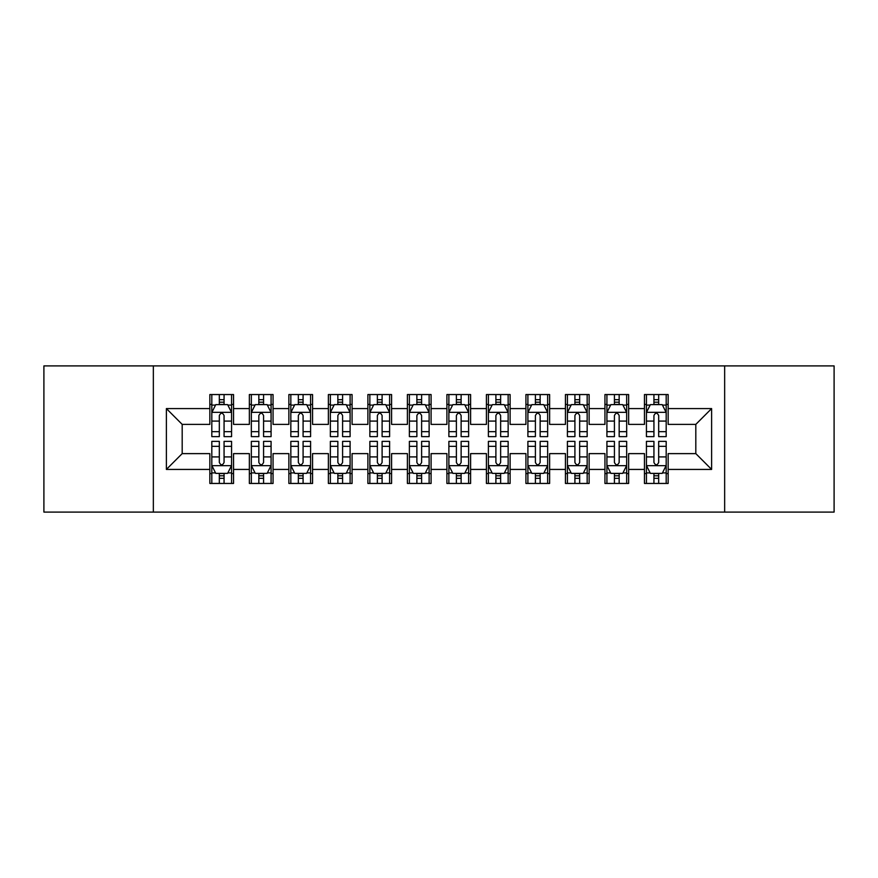 <?xml version="1.0" encoding="UTF-8"?>
<svg xmlns="http://www.w3.org/2000/svg" width="878" height="878" viewBox="0 0 878 878"><rect width="100%" height="100%" fill="white"/><g stroke="black" fill="none" stroke-linecap="round" stroke-linejoin="round"><path stroke-width="1.32" d="M724.657 512.093L834.1 512.093L834.1 365.906L724.657 365.906L724.657 512.093L153.343 512.093L153.343 365.906L43.9 365.906L43.9 512.093L153.343 512.093M724.657 365.906L153.343 365.906M166.381 469.423L166.381 408.577L209.842 408.577L209.842 424.381L182.185 424.381L182.185 453.619L166.381 469.423L209.842 469.423L209.842 483.449L233.548 483.449L233.548 469.423L249.352 469.423L249.352 483.449L273.058 483.449L273.058 469.423L288.862 469.423L288.862 483.449L312.568 483.449L312.568 469.423L328.372 469.423L328.372 483.449L352.078 483.449L352.078 469.423L367.882 469.423L367.882 483.449L391.588 483.449L391.588 469.423L407.392 469.423L407.392 483.449L431.098 483.449L431.098 469.423L446.902 469.423L446.902 483.449L470.608 483.449L470.608 469.423L486.412 469.423L486.412 483.449L510.118 483.449L510.118 469.423L525.922 469.423L525.922 483.449L549.628 483.449L549.628 469.423L565.432 469.423L565.432 483.449L589.138 483.449L589.138 469.423L604.942 469.423L604.942 483.449L628.648 483.449L628.648 469.423L644.452 469.423L644.452 483.449L668.158 483.449L668.158 453.619L695.815 453.619L695.815 424.381L668.158 424.381L668.158 408.577L711.619 408.577L711.619 469.423L668.158 469.423M668.158 408.577L668.158 394.551L644.452 394.551L644.452 408.577L628.648 408.577L628.648 394.551L604.942 394.551L604.942 408.577L589.138 408.577L589.138 394.551L565.432 394.551L565.432 408.577L549.628 408.577L549.628 394.551L525.922 394.551L525.922 408.577L510.118 408.577L510.118 394.551L486.412 394.551L486.412 408.577L470.608 408.577L470.608 394.551L446.902 394.551L446.902 408.577L431.098 408.577L431.098 394.551L407.392 394.551L407.392 408.577L391.588 408.577L391.588 394.551L367.882 394.551L367.882 408.577L352.078 408.577L352.078 394.551L328.372 394.551L328.372 408.577L312.568 408.577L312.568 394.551L288.862 394.551L288.862 408.577L273.058 408.577L273.058 394.551L249.352 394.551L249.352 408.577L233.548 408.577L233.548 394.551L209.842 394.551L209.842 408.577M628.648 469.423L628.648 453.619L644.452 453.619L644.452 469.423M711.619 408.577L695.815 424.381M589.138 469.423L589.138 453.619L604.942 453.619L604.942 469.423M644.452 408.577L644.452 424.381L628.648 424.381L628.648 408.577M549.628 469.423L549.628 453.619L565.432 453.619L565.432 469.423M604.942 408.577L604.942 424.381L589.138 424.381L589.138 408.577M510.118 469.423L510.118 453.619L525.922 453.619L525.922 469.423M565.432 408.577L565.432 424.381L549.628 424.381L549.628 408.577M470.608 469.423L470.608 453.619L486.412 453.619L486.412 469.423M525.922 408.577L525.922 424.381L510.118 424.381L510.118 408.577M431.098 469.423L431.098 453.619L446.902 453.619L446.902 469.423M486.412 408.577L486.412 424.381L470.608 424.381L470.608 408.577M391.588 469.423L391.588 453.619L407.392 453.619L407.392 469.423M446.902 408.577L446.902 424.381L431.098 424.381L431.098 408.577M352.078 469.423L352.078 453.619L367.882 453.619L367.882 469.423M407.392 408.577L407.392 424.381L391.588 424.381L391.588 408.577M312.568 469.423L312.568 453.619L328.372 453.619L328.372 469.423M367.882 408.577L367.882 424.381L352.078 424.381L352.078 408.577M273.058 469.423L273.058 453.619L288.862 453.619L288.862 469.423M328.372 408.577L328.372 424.381L312.568 424.381L312.568 408.577M233.548 469.423L233.548 453.619L249.352 453.619L249.352 469.423M288.862 408.577L288.862 424.381L273.058 424.381L273.058 408.577M182.185 453.619L209.842 453.619L209.842 469.423M249.352 408.577L249.352 424.381L233.548 424.381L233.548 408.577M644.452 404.429L646.428 404.429M666.183 404.429L668.158 404.429M604.942 404.429L606.917 404.429M626.672 404.429L628.648 404.429M565.432 404.429L567.407 404.429M587.162 404.429L589.138 404.429M525.922 404.429L527.897 404.429M547.652 404.429L549.628 404.429M486.412 404.429L488.387 404.429M508.142 404.429L510.118 404.429M446.902 404.429L448.877 404.429M468.632 404.429L470.608 404.429M407.392 404.429L409.367 404.429M429.122 404.429L431.098 404.429M367.882 404.429L369.857 404.429M389.612 404.429L391.588 404.429M328.372 404.429L330.347 404.429M350.102 404.429L352.078 404.429M288.862 404.429L290.837 404.429M310.592 404.429L312.568 404.429M249.352 404.429L251.327 404.429M271.082 404.429L273.058 404.429M209.842 404.429L211.817 404.429M231.572 404.429L233.548 404.429M209.842 473.571L211.817 473.571M231.572 473.571L233.548 473.571M249.352 473.571L251.327 473.571M271.082 473.571L273.058 473.571M288.862 473.571L290.837 473.571M310.592 473.571L312.568 473.571M328.372 473.571L330.347 473.571M350.102 473.571L352.078 473.571M367.882 473.571L369.857 473.571M389.612 473.571L391.588 473.571M407.392 473.571L409.367 473.571M429.122 473.571L431.098 473.571M446.902 473.571L448.877 473.571M468.632 473.571L470.608 473.571M486.412 473.571L488.387 473.571M508.142 473.571L510.118 473.571M525.922 473.571L527.897 473.571M547.652 473.571L549.628 473.571M565.432 473.571L567.407 473.571M587.162 473.571L589.138 473.571M604.942 473.571L606.917 473.571M626.672 473.571L628.648 473.571M644.452 473.571L646.428 473.571M666.183 473.571L668.158 473.571M166.381 408.577L182.185 424.381M695.815 453.619L711.619 469.423M224.066 399.688L219.324 399.688M231.572 431.68L224.066 431.68L224.066 436.629L231.572 436.629L231.572 412.528L227.621 404.626L215.768 404.626L211.817 412.528L211.817 436.629L219.324 436.629L219.324 431.68L211.817 431.68M211.817 412.528L211.817 394.551M231.572 412.528L231.572 394.551M219.324 404.626L219.324 394.551M224.066 394.551L224.066 404.626M224.066 431.68L224.066 415.492C222.485 412.451 220.905 412.451 219.324 415.492L219.324 431.68M224.066 404.429L219.324 404.429M219.324 478.312L224.066 478.312M211.817 446.32L219.324 446.32L219.324 441.371L211.817 441.371L211.817 465.472L215.768 473.374L227.621 473.374L231.572 465.472L231.572 441.371L224.066 441.371L224.066 446.32L231.572 446.32M231.572 465.472L231.572 483.449M211.817 465.472L211.817 483.449M224.066 473.374L224.066 483.449M219.324 483.449L219.324 473.374M219.324 446.32L219.324 462.508C220.905 465.549 222.485 465.549 224.066 462.508L224.066 446.32M219.324 473.571L224.066 473.571M263.576 399.688L258.834 399.688M271.082 431.68L263.576 431.68L263.576 436.629L271.082 436.629L271.082 412.528L267.131 404.626L255.278 404.626L251.327 412.528L251.327 436.629L258.834 436.629L258.834 431.68L251.327 431.68M251.327 412.528L251.327 394.551M271.082 412.528L271.082 394.551M258.834 404.626L258.834 394.551M263.576 394.551L263.576 404.626M263.576 431.68L263.576 415.492C261.995 412.451 260.415 412.451 258.834 415.492L258.834 431.68M263.576 404.429L258.834 404.429M303.086 399.688L298.344 399.688M310.592 431.68L303.086 431.68L303.086 436.629L310.592 436.629L310.592 412.528L306.641 404.626L294.788 404.626L290.837 412.528L290.837 436.629L298.344 436.629L298.344 431.68L290.837 431.68M290.837 412.528L290.837 394.551M310.592 412.528L310.592 394.551M298.344 404.626L298.344 394.551M303.086 394.551L303.086 404.626M303.086 431.68L303.086 415.492C301.505 412.451 299.925 412.451 298.344 415.492L298.344 431.68M303.086 404.429L298.344 404.429M258.834 478.312L263.576 478.312M251.327 446.32L258.834 446.32L258.834 441.371L251.327 441.371L251.327 465.472L255.278 473.374L267.131 473.374L271.082 465.472L271.082 441.371L263.576 441.371L263.576 446.32L271.082 446.32M271.082 465.472L271.082 483.449M251.327 465.472L251.327 483.449M263.576 473.374L263.576 483.449M258.834 483.449L258.834 473.374M258.834 446.32L258.834 462.508C260.415 465.549 261.995 465.549 263.576 462.508L263.576 446.32M258.834 473.571L263.576 473.571M298.344 478.312L303.086 478.312M290.837 446.32L298.344 446.32L298.344 441.371L290.837 441.371L290.837 465.472L294.788 473.374L306.641 473.374L310.592 465.472L310.592 441.371L303.086 441.371L303.086 446.32L310.592 446.32M310.592 465.472L310.592 483.449M290.837 465.472L290.837 483.449M303.086 473.374L303.086 483.449M298.344 483.449L298.344 473.374M298.344 446.32L298.344 462.508C299.925 465.549 301.505 465.549 303.086 462.508L303.086 446.32M298.344 473.571L303.086 473.571M342.596 399.688L337.854 399.688M350.102 431.68L342.596 431.68L342.596 436.629L350.102 436.629L350.102 412.528L346.151 404.626L334.298 404.626L330.347 412.528L330.347 436.629L337.854 436.629L337.854 431.68L330.347 431.68M330.347 412.528L330.347 394.551M350.102 412.528L350.102 394.551M337.854 404.626L337.854 394.551M342.596 394.551L342.596 404.626M342.596 431.68L342.596 415.492C341.015 412.451 339.435 412.451 337.854 415.492L337.854 431.68M342.596 404.429L337.854 404.429M382.106 399.688L377.364 399.688M389.612 431.68L382.106 431.68L382.106 436.629L389.612 436.629L389.612 412.528L385.661 404.626L373.808 404.626L369.857 412.528L369.857 436.629L377.364 436.629L377.364 431.68L369.857 431.68M369.857 412.528L369.857 394.551M389.612 412.528L389.612 394.551M377.364 404.626L377.364 394.551M382.106 394.551L382.106 404.626M382.106 431.68L382.106 415.492C380.525 412.451 378.945 412.451 377.364 415.492L377.364 431.68M382.106 404.429L377.364 404.429M337.854 478.312L342.596 478.312M330.347 446.32L337.854 446.32L337.854 441.371L330.347 441.371L330.347 465.472L334.298 473.374L346.151 473.374L350.102 465.472L350.102 441.371L342.596 441.371L342.596 446.32L350.102 446.32M350.102 465.472L350.102 483.449M330.347 465.472L330.347 483.449M342.596 473.374L342.596 483.449M337.854 483.449L337.854 473.374M337.854 446.32L337.854 462.508C339.435 465.549 341.015 465.549 342.596 462.508L342.596 446.32M337.854 473.571L342.596 473.571M377.364 478.312L382.106 478.312M369.857 446.32L377.364 446.32L377.364 441.371L369.857 441.371L369.857 465.472L373.808 473.374L385.661 473.374L389.612 465.472L389.612 441.371L382.106 441.371L382.106 446.32L389.612 446.32M389.612 465.472L389.612 483.449M369.857 465.472L369.857 483.449M382.106 473.374L382.106 483.449M377.364 483.449L377.364 473.374M377.364 446.32L377.364 462.508C378.945 465.549 380.525 465.549 382.106 462.508L382.106 446.32M377.364 473.571L382.106 473.571M421.616 399.688L416.874 399.688M429.122 431.68L421.616 431.68L421.616 436.629L429.122 436.629L429.122 412.528L425.171 404.626L413.318 404.626L409.367 412.528L409.367 436.629L416.874 436.629L416.874 431.68L409.367 431.68M409.367 412.528L409.367 394.551M429.122 412.528L429.122 394.551M416.874 404.626L416.874 394.551M421.616 394.551L421.616 404.626M421.616 431.68L421.616 415.492C420.035 412.451 418.455 412.451 416.874 415.492L416.874 431.68M421.616 404.429L416.874 404.429M416.874 478.312L421.616 478.312M409.367 446.32L416.874 446.32L416.874 441.371L409.367 441.371L409.367 465.472L413.318 473.374L425.171 473.374L429.122 465.472L429.122 441.371L421.616 441.371L421.616 446.32L429.122 446.32M429.122 465.472L429.122 483.449M409.367 465.472L409.367 483.449M421.616 473.374L421.616 483.449M416.874 483.449L416.874 473.374M416.874 446.32L416.874 462.508C418.455 465.549 420.035 465.549 421.616 462.508L421.616 446.32M416.874 473.571L421.616 473.571M461.126 399.688L456.384 399.688M468.632 431.68L461.126 431.68L461.126 436.629L468.632 436.629L468.632 412.528L464.681 404.626L452.829 404.626L448.877 412.528L448.877 436.629L456.384 436.629L456.384 431.68L448.877 431.68M448.877 412.528L448.877 394.551M468.632 412.528L468.632 394.551M456.384 404.626L456.384 394.551M461.126 394.551L461.126 404.626M461.126 431.68L461.126 415.492C459.545 412.451 457.965 412.451 456.384 415.492L456.384 431.68M461.126 404.429L456.384 404.429M456.384 478.312L461.126 478.312M448.877 446.32L456.384 446.32L456.384 441.371L448.877 441.371L448.877 465.472L452.829 473.374L464.681 473.374L468.632 465.472L468.632 441.371L461.126 441.371L461.126 446.32L468.632 446.32M468.632 465.472L468.632 483.449M448.877 465.472L448.877 483.449M461.126 473.374L461.126 483.449M456.384 483.449L456.384 473.374M456.384 446.32L456.384 462.508C457.965 465.549 459.545 465.549 461.126 462.508L461.126 446.32M456.384 473.571L461.126 473.571M500.636 399.688L495.894 399.688M508.142 431.68L500.636 431.68L500.636 436.629L508.142 436.629L508.142 412.528L504.191 404.626L492.339 404.626L488.387 412.528L488.387 436.629L495.894 436.629L495.894 431.68L488.387 431.68M488.387 412.528L488.387 394.551M508.142 412.528L508.142 394.551M495.894 404.626L495.894 394.551M500.636 394.551L500.636 404.626M500.636 431.68L500.636 415.492C499.055 412.451 497.475 412.451 495.894 415.492L495.894 431.68M500.636 404.429L495.894 404.429M495.894 478.312L500.636 478.312M488.387 446.32L495.894 446.32L495.894 441.371L488.387 441.371L488.387 465.472L492.339 473.374L504.191 473.374L508.142 465.472L508.142 441.371L500.636 441.371L500.636 446.32L508.142 446.32M508.142 465.472L508.142 483.449M488.387 465.472L488.387 483.449M500.636 473.374L500.636 483.449M495.894 483.449L495.894 473.374M495.894 446.32L495.894 462.508C497.475 465.549 499.055 465.549 500.636 462.508L500.636 446.32M495.894 473.571L500.636 473.571M540.146 399.688L535.404 399.688M547.652 431.68L540.146 431.68L540.146 436.629L547.652 436.629L547.652 412.528L543.701 404.626L531.848 404.626L527.897 412.528L527.897 436.629L535.404 436.629L535.404 431.68L527.897 431.68M527.897 412.528L527.897 394.551M547.652 412.528L547.652 394.551M535.404 404.626L535.404 394.551M540.146 394.551L540.146 404.626M540.146 431.68L540.146 415.492C538.565 412.451 536.985 412.451 535.404 415.492L535.404 431.68M540.146 404.429L535.404 404.429M535.404 478.312L540.146 478.312M527.897 446.32L535.404 446.32L535.404 441.371L527.897 441.371L527.897 465.472L531.848 473.374L543.701 473.374L547.652 465.472L547.652 441.371L540.146 441.371L540.146 446.32L547.652 446.32M547.652 465.472L547.652 483.449M527.897 465.472L527.897 483.449M540.146 473.374L540.146 483.449M535.404 483.449L535.404 473.374M535.404 446.32L535.404 462.508C536.985 465.549 538.565 465.549 540.146 462.508L540.146 446.32M535.404 473.571L540.146 473.571M579.656 399.688L574.914 399.688M587.162 431.68L579.656 431.68L579.656 436.629L587.162 436.629L587.162 412.528L583.211 404.626L571.358 404.626L567.407 412.528L567.407 436.629L574.914 436.629L574.914 431.68L567.407 431.68M567.407 412.528L567.407 394.551M587.162 412.528L587.162 394.551M574.914 404.626L574.914 394.551M579.656 394.551L579.656 404.626M579.656 431.68L579.656 415.492C578.075 412.451 576.495 412.451 574.914 415.492L574.914 431.68M579.656 404.429L574.914 404.429M574.914 478.312L579.656 478.312M567.407 446.32L574.914 446.32L574.914 441.371L567.407 441.371L567.407 465.472L571.358 473.374L583.211 473.374L587.162 465.472L587.162 441.371L579.656 441.371L579.656 446.32L587.162 446.32M587.162 465.472L587.162 483.449M567.407 465.472L567.407 483.449M579.656 473.374L579.656 483.449M574.914 483.449L574.914 473.374M574.914 446.32L574.914 462.508C576.495 465.549 578.075 465.549 579.656 462.508L579.656 446.32M574.914 473.571L579.656 473.571M619.166 399.688L614.424 399.688M626.672 431.68L619.166 431.68L619.166 436.629L626.672 436.629L626.672 412.528L622.721 404.626L610.868 404.626L606.917 412.528L606.917 436.629L614.424 436.629L614.424 431.68L606.917 431.68M606.917 412.528L606.917 394.551M626.672 412.528L626.672 394.551M614.424 404.626L614.424 394.551M619.166 394.551L619.166 404.626M619.166 431.68L619.166 415.492C617.585 412.451 616.005 412.451 614.424 415.492L614.424 431.68M619.166 404.429L614.424 404.429M614.424 478.312L619.166 478.312M606.917 446.32L614.424 446.32L614.424 441.371L606.917 441.371L606.917 465.472L610.868 473.374L622.721 473.374L626.672 465.472L626.672 441.371L619.166 441.371L619.166 446.32L626.672 446.32M626.672 465.472L626.672 483.449M606.917 465.472L606.917 483.449M619.166 473.374L619.166 483.449M614.424 483.449L614.424 473.374M614.424 446.32L614.424 462.508C616.005 465.549 617.585 465.549 619.166 462.508L619.166 446.32M614.424 473.571L619.166 473.571M658.676 399.688L653.934 399.688M666.183 431.68L658.676 431.68L658.676 436.629L666.183 436.629L666.183 412.528L662.231 404.626L650.379 404.626L646.428 412.528L646.428 436.629L653.934 436.629L653.934 431.68L646.428 431.68M646.428 412.528L646.428 394.551M666.183 412.528L666.183 394.551M653.934 404.626L653.934 394.551M658.676 394.551L658.676 404.626M658.676 431.68L658.676 415.492C657.095 412.451 655.515 412.451 653.934 415.492L653.934 431.68M658.676 404.429L653.934 404.429M653.934 478.312L658.676 478.312M646.428 446.32L653.934 446.32L653.934 441.371L646.428 441.371L646.428 465.472L650.379 473.374L662.231 473.374L666.183 465.472L666.183 441.371L658.676 441.371L658.676 446.32L666.183 446.32M666.183 465.472L666.183 483.449M646.428 465.472L646.428 483.449M658.676 473.374L658.676 483.449M653.934 483.449L653.934 473.374M653.934 446.32L653.934 462.508C655.515 465.549 657.095 465.549 658.676 462.508L658.676 446.32M653.934 473.571L658.676 473.571M231.474 412.331L211.916 412.331M211.817 405.098L215.527 405.098M227.863 405.098L231.572 405.098M219.324 421.089L211.817 421.089M231.572 421.089L224.066 421.089M224.066 402.201L219.324 402.201M211.916 465.669L231.474 465.669M231.572 472.902L227.863 472.902M215.527 472.902L211.817 472.902M224.066 456.911L231.572 456.911M211.817 456.911L219.324 456.911M219.324 475.799L224.066 475.799M270.984 412.331L251.426 412.331M251.327 405.098L255.037 405.098M267.373 405.098L271.082 405.098M258.834 421.089L251.327 421.089M271.082 421.089L263.576 421.089M263.576 402.201L258.834 402.201M310.494 412.331L290.936 412.331M290.837 405.098L294.547 405.098M306.883 405.098L310.592 405.098M298.344 421.089L290.837 421.089M310.592 421.089L303.086 421.089M303.086 402.201L298.344 402.201M251.426 465.669L270.984 465.669M271.082 472.902L267.373 472.902M255.037 472.902L251.327 472.902M263.576 456.911L271.082 456.911M251.327 456.911L258.834 456.911M258.834 475.799L263.576 475.799M290.936 465.669L310.494 465.669M310.592 472.902L306.883 472.902M294.547 472.902L290.837 472.902M303.086 456.911L310.592 456.911M290.837 456.911L298.344 456.911M298.344 475.799L303.086 475.799M350.004 412.331L330.446 412.331M330.347 405.098L334.057 405.098M346.393 405.098L350.102 405.098M337.854 421.089L330.347 421.089M350.102 421.089L342.596 421.089M342.596 402.201L337.854 402.201M389.514 412.331L369.956 412.331M369.857 405.098L373.567 405.098M385.903 405.098L389.612 405.098M377.364 421.089L369.857 421.089M389.612 421.089L382.106 421.089M382.106 402.201L377.364 402.201M330.446 465.669L350.004 465.669M350.102 472.902L346.393 472.902M334.057 472.902L330.347 472.902M342.596 456.911L350.102 456.911M330.347 456.911L337.854 456.911M337.854 475.799L342.596 475.799M369.956 465.669L389.514 465.669M389.612 472.902L385.903 472.902M373.567 472.902L369.857 472.902M382.106 456.911L389.612 456.911M369.857 456.911L377.364 456.911M377.364 475.799L382.106 475.799M429.024 412.331L409.466 412.331M409.367 405.098L413.077 405.098M425.413 405.098L429.122 405.098M416.874 421.089L409.367 421.089M429.122 421.089L421.616 421.089M421.616 402.201L416.874 402.201M409.466 465.669L429.024 465.669M429.122 472.902L425.413 472.902M413.077 472.902L409.367 472.902M421.616 456.911L429.122 456.911M409.367 456.911L416.874 456.911M416.874 475.799L421.616 475.799M468.534 412.331L448.976 412.331M448.877 405.098L452.587 405.098M464.923 405.098L468.632 405.098M456.384 421.089L448.877 421.089M468.632 421.089L461.126 421.089M461.126 402.201L456.384 402.201M448.976 465.669L468.534 465.669M468.632 472.902L464.923 472.902M452.587 472.902L448.877 472.902M461.126 456.911L468.632 456.911M448.877 456.911L456.384 456.911M456.384 475.799L461.126 475.799M508.044 412.331L488.486 412.331M488.387 405.098L492.097 405.098M504.433 405.098L508.142 405.098M495.894 421.089L488.387 421.089M508.142 421.089L500.636 421.089M500.636 402.201L495.894 402.201M488.486 465.669L508.044 465.669M508.142 472.902L504.433 472.902M492.097 472.902L488.387 472.902M500.636 456.911L508.142 456.911M488.387 456.911L495.894 456.911M495.894 475.799L500.636 475.799M547.554 412.331L527.996 412.331M527.897 405.098L531.607 405.098M543.943 405.098L547.652 405.098M535.404 421.089L527.897 421.089M547.652 421.089L540.146 421.089M540.146 402.201L535.404 402.201M527.996 465.669L547.554 465.669M547.652 472.902L543.943 472.902M531.607 472.902L527.897 472.902M540.146 456.911L547.652 456.911M527.897 456.911L535.404 456.911M535.404 475.799L540.146 475.799M587.064 412.331L567.506 412.331M567.407 405.098L571.117 405.098M583.453 405.098L587.162 405.098M574.914 421.089L567.407 421.089M587.162 421.089L579.656 421.089M579.656 402.201L574.914 402.201M567.506 465.669L587.064 465.669M587.162 472.902L583.453 472.902M571.117 472.902L567.407 472.902M579.656 456.911L587.162 456.911M567.407 456.911L574.914 456.911M574.914 475.799L579.656 475.799M626.574 412.331L607.016 412.331M606.917 405.098L610.627 405.098M622.963 405.098L626.672 405.098M614.424 421.089L606.917 421.089M626.672 421.089L619.166 421.089M619.166 402.201L614.424 402.201M607.016 465.669L626.574 465.669M626.672 472.902L622.963 472.902M610.627 472.902L606.917 472.902M619.166 456.911L626.672 456.911M606.917 456.911L614.424 456.911M614.424 475.799L619.166 475.799M666.084 412.331L646.526 412.331M646.428 405.098L650.137 405.098M662.473 405.098L666.183 405.098M653.934 421.089L646.428 421.089M666.183 421.089L658.676 421.089M658.676 402.201L653.934 402.201M646.526 465.669L666.084 465.669M666.183 472.902L662.473 472.902M650.137 472.902L646.428 472.902M658.676 456.911L666.183 456.911M646.428 456.911L653.934 456.911M653.934 475.799L658.676 475.799"/></g></svg>
